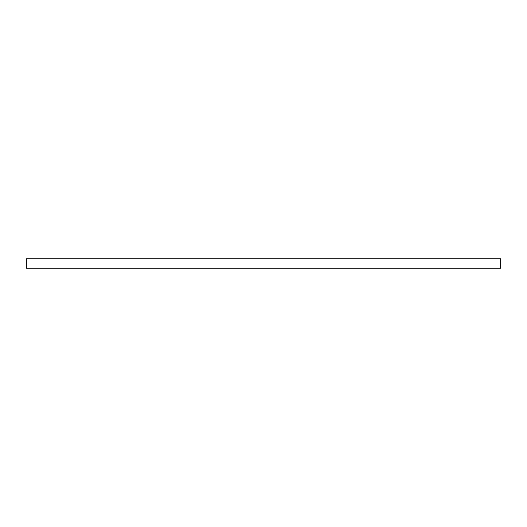 <?xml version="1.0" encoding="UTF-8"?>
<svg xmlns="http://www.w3.org/2000/svg" width="527" height="527" viewBox="0 0 527 527"><rect width="100%" height="100%" fill="white"/><g stroke="black" fill="none" stroke-linecap="round" stroke-linejoin="round"><path stroke-width="0.4" stroke-dasharray="2.63 1.98" d="M500.65 258.757L500.65 268.243L26.35 268.243L26.35 258.757L500.65 258.757"/><path stroke-width="0.79" d="M500.65 268.243L500.65 258.757L26.35 258.757L26.35 268.243L500.65 268.243"/></g></svg>
